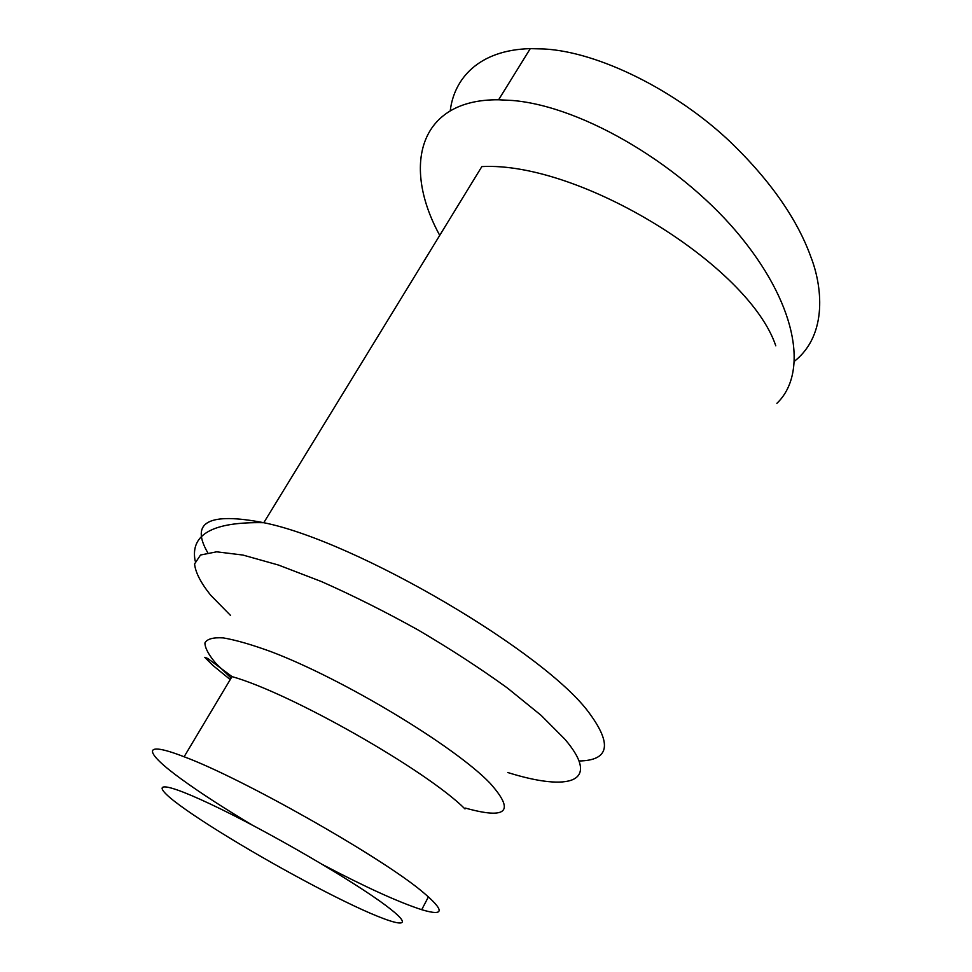<?xml version="1.0" encoding="UTF-8"?>
<svg xmlns="http://www.w3.org/2000/svg" width="972" height="972" viewBox="0 0 972 972"><rect width="100%" height="100%" fill="white"/><g stroke="black" fill="none" stroke-linecap="round" stroke-linejoin="round"><path stroke-width="1.46" d="M323.348 864.971C365.8 887.278 398.593 902.186 421.714 909.695C444.909 916.669 444.957 910.521 421.836 891.251C380.173 856.429 241.384 777.855 184.109 756.775C140.138 739.68 144.439 752.486 182.129 779.653C200.912 793.237 224.24 808.352 252.125 824.997M186.332 810.004C148.461 783.59 154.074 777.539 209.903 803.82C265.332 829.772 354.173 881.349 386.965 906.366C420.597 931.784 395.896 926.462 344.404 901.238C293.18 876.234 223.596 836.151 186.332 810.004M794.61 361.11C828.472 334.174 821.68 284.541 811.013 257.337C802.738 234.082 782.776 192.116 729.292 140.94C675.455 90.226 598.776 52.026 544.356 48.989L530.275 48.636C478.431 49.937 453.985 78.987 450.243 110.796M439.733 235.358C402.129 166.844 418.009 99.023 498.612 99.776L512.681 100.493C584.16 106.556 684.774 167.293 741.66 237.994C798.96 308.78 807.161 374.56 776.883 403.344M579.033 760.991C608.97 760.469 612.445 744.601 589.482 713.363C546.24 652.99 356.481 541.27 263.789 522.705L481.845 166.589C579.859 161.352 748.914 265.502 775.79 345.838M230.473 615.373L210.632 595.156C200.779 582.799 195.421 572.387 194.582 563.942L200.524 555.012L216.659 551.817L242.927 555.048L278.442 565.036L321.416 581.548C352.982 595.544 385.337 611.753 418.458 630.172C450.935 649.32 480.605 668.615 507.457 688.054L541.137 715.38L564.902 739.242C601.96 782.642 569.118 791.816 507.748 772.509M195.19 561.051C189.917 534.43 212.783 521.66 263.789 522.705C208.737 512.062 190.026 522.013 207.668 552.57M465.467 808.097C507.19 819.736 515.306 811.353 489.815 782.946C454.191 745.949 343.128 678.93 270.969 651.653C251.59 644.582 235.686 639.989 223.268 637.899C213.147 637.268 207.024 638.956 204.91 642.966C205.043 648.142 208.761 655.019 216.051 663.584L231.117 678.067M184.109 756.775L232.004 676.597C290.701 693.097 426.465 770.31 465.017 808.947M421.714 909.695L428.458 896.779M498.612 99.776L530.275 48.636M230.218 679.586L212.759 665.31L204.776 657.339L207.765 658.481L232.004 676.597"/></g></svg>
